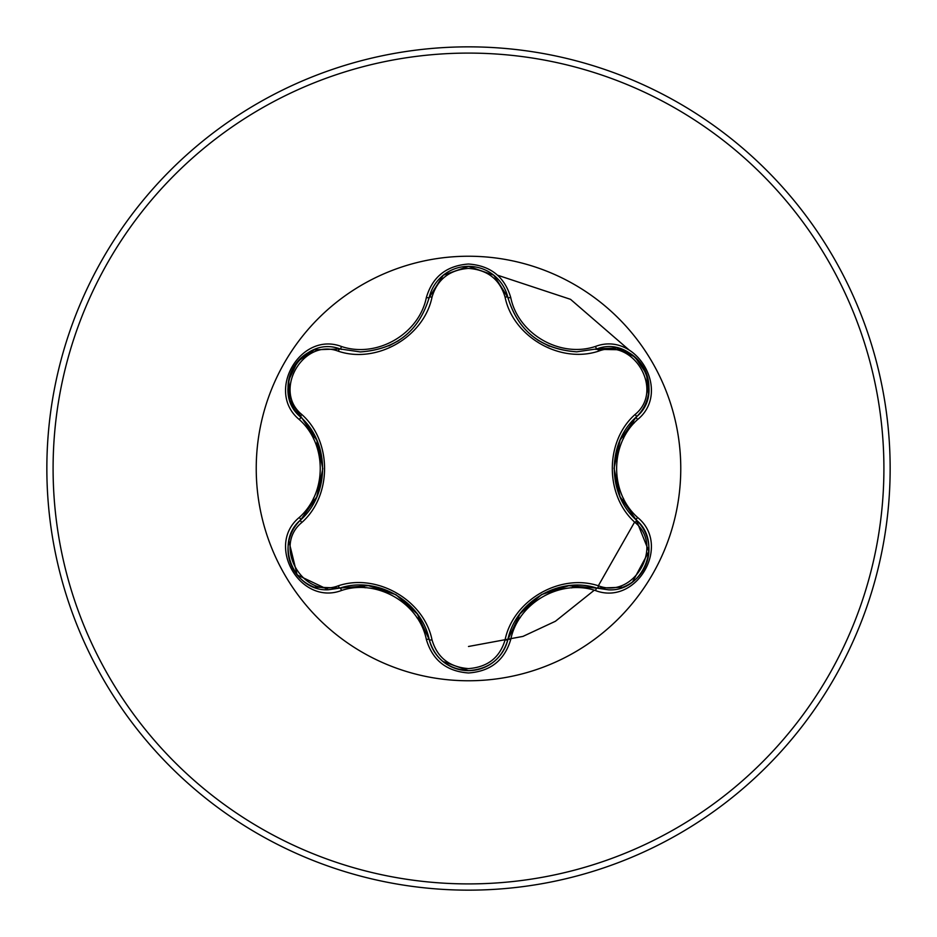 <?xml version="1.0" encoding="UTF-8"?>
<svg xmlns="http://www.w3.org/2000/svg" width="937" height="937" viewBox="0 0 937 937"><rect width="100%" height="100%" fill="white"/><g stroke="black" fill="none" stroke-linecap="round" stroke-linejoin="round"><path stroke-width="1.41" d="M338.339 351.223C303.143 337.683 272.503 390.811 301.773 414.47C332.19 441.397 332.131 495.755 301.773 522.53C272.48 546.271 303.225 599.34 338.339 585.777C376.897 572.858 424.028 600.125 432.016 639.866C437.216 657.528 449.373 667.109 468.5 668.608C487.65 667.156 499.843 657.587 505.066 639.901C513.183 600.102 560.279 572.975 598.649 585.871C633.869 599.375 664.45 546.201 635.145 522.577C604.67 495.65 604.728 441.198 635.145 414.423C664.474 390.706 633.775 337.601 598.649 351.129C560.127 364.001 513.089 336.77 505.066 297.099C499.843 279.413 487.65 269.844 468.5 268.392C449.373 269.891 437.216 279.472 432.016 297.134C423.922 336.992 376.744 364.177 338.339 351.223A3.116 0.972 106.7 0 1 340.026 348.951L360.347 351.925L340.026 348.951C301.831 334.415 268.978 391.139 300.648 417.07C329.859 443.084 329.871 493.881 300.648 519.93C273.838 541.961 293.234 591.938 328.418 589.76L340.026 588.049C377.201 575.716 421.275 601.144 429.205 639.538C434.909 658.781 448.027 669.159 468.547 670.658C489.044 669.17 502.15 658.805 507.877 639.584C515.807 601.273 559.787 575.868 596.963 588.143L608.535 589.83C643.707 592.032 663.138 542.019 636.27 519.988L648.896 551.401L632.545 581.936M505.066 297.099A3.116 0.972 166.6 0 1 507.877 297.416C517.903 330.96 540.848 349.091 576.723 351.82C541.117 349.372 518.173 331.241 507.877 297.416L493.799 275.197L468.547 266.342L443.271 275.209L429.205 297.462C418.98 331.288 396.035 349.442 360.347 351.925C396.14 349.278 419.097 331.124 429.205 297.462A3.116 0.726 -166.7 0 1 426.358 297.521C432.472 276.813 446.516 265.651 468.5 264.023C490.508 265.604 504.586 276.766 510.724 297.486C518.149 334.052 560.15 358.285 595.499 346.432C636.692 330.808 671.77 391.76 637.64 419.507C609.624 444.232 609.636 492.815 637.64 517.493C671.794 545.322 636.61 606.216 595.499 590.568C560.115 578.715 518.114 602.983 510.724 639.514C504.574 660.245 490.508 671.396 468.5 672.977C446.504 671.349 432.461 660.187 426.358 639.479C418.956 602.854 376.873 578.574 341.501 590.486C300.32 606.145 265.183 545.24 299.29 517.447C327.236 492.733 327.224 444.232 299.29 419.553C265.159 391.689 300.402 330.831 341.501 346.514C376.92 358.426 418.991 334.122 426.358 297.521M468.5 680.766A212.266 212.266 0 0 1 256.234 468.5A212.266 212.266 0 0 1 468.5 256.234A212.266 212.266 0 0 1 680.766 468.5A212.266 212.266 0 0 1 468.5 680.766M468.5 890.15A421.65 421.65 0 0 0 890.15 468.5A421.65 421.65 0 0 0 468.5 46.85A421.65 421.65 0 0 0 46.85 468.5A421.65 421.65 0 0 0 468.5 890.15A421.65 421.65 0 0 1 46.85 468.5A421.65 421.65 0 0 1 468.5 46.85M314.246 435.002A157.849 157.849 0 0 0 313.473 438.809M313.473 498.179A157.849 157.849 0 0 0 314.246 502.009M362.232 585.215A157.849 157.849 0 0 0 365.137 587.792M416.871 617.659A157.849 157.849 0 0 0 420.549 618.888M317.174 441.14L316.542 446.047M317.584 487.826L318.451 492.628M629.289 350.145L570.539 299.336L497.57 275.209M468.5 646.483L522.94 636.41L555.418 621.266L594.269 590.216M598.333 585.777L634.618 522.073M516.615 618.842A157.849 157.849 0 0 0 520.304 617.6A157.849 157.849 0 0 1 516.615 618.842M571.722 587.921A157.849 157.849 0 0 0 574.639 585.332A157.849 157.849 0 0 1 571.722 587.921M622.718 502.173A157.849 157.849 0 0 0 623.492 498.367A157.849 157.849 0 0 1 622.718 502.173M623.492 438.633A157.849 157.849 0 0 0 622.718 434.827A157.849 157.849 0 0 1 623.492 438.633M633.049 420.28A157.744 157.744 0 0 1 634.044 423.161M299.29 517.447A3.116 0.726 46.6 0 1 300.648 519.93L316.811 496.821L322.82 468.711L316.882 440.39L290.013 400.322L288.713 380.094L297.544 361.588L314.211 349.817L340.026 348.951A3.116 0.726 -73.3 0 0 341.501 346.514M576.723 351.82L596.963 348.857L576.723 351.82M635.145 414.423A3.116 0.972 -133.3 0 1 636.27 417.012C667.952 391.197 635.263 334.38 596.963 348.857L616.792 348.014L634.958 357.009L646.577 373.898L648.427 394.219C646.811 403.226 642.759 410.828 636.27 417.012L620.083 440.144L614.051 468.277L620.001 496.645L636.27 519.988C607 493.963 606.989 443.084 636.27 417.012A3.116 0.726 46.7 0 0 637.64 419.507M595.499 590.568A3.116 0.726 -73.4 0 1 596.963 588.143L568.876 585.707L541.527 594.562L519.965 613.864L507.877 639.584A3.116 0.972 13.4 0 1 505.066 639.901M468.547 670.658L442.861 661.463C435.869 655.56 431.313 648.252 429.205 639.538L417.27 613.946L395.918 594.667L368.37 585.637L340.026 588.049A3.116 0.972 73.3 0 1 338.339 585.777M328.418 589.76L297.146 574.908L288.854 540.965M635.145 522.577A3.116 0.972 133.3 0 0 636.282 520A3.116 0.726 -46.7 0 1 637.64 517.493M622.789 587.241L596.963 588.143A3.116 0.972 106.6 0 0 598.649 585.871M598.649 351.129A3.116 0.972 73.4 0 0 596.986 348.857A3.116 0.726 -106.6 0 1 595.499 346.432M426.358 639.479A3.116 0.726 -13.3 0 1 429.205 639.538A3.116 0.972 166.7 0 0 432.016 639.866M432.016 297.134A3.116 0.972 13.3 0 0 429.205 297.462C431.336 288.69 435.928 281.346 443.002 275.431M288.526 542.746C290.13 533.739 294.171 526.137 300.648 519.93A3.116 0.972 -133.4 0 0 301.773 522.53M299.29 419.553A3.116 0.726 -46.6 0 0 300.648 417.07A3.116 0.972 133.4 0 1 301.773 414.47M510.724 639.514A3.116 0.726 -166.6 0 0 507.877 639.584L508.287 637.968M494.186 275.513C501.19 281.405 505.757 288.701 507.877 297.416A3.116 0.726 -13.4 0 0 510.724 297.486M341.501 590.486A3.116 0.726 -106.7 0 0 340.026 588.049L341.618 587.604M468.5 883.907A415.407 415.407 0 0 0 883.907 468.5A415.407 415.407 0 0 0 468.5 53.093A415.407 415.407 0 0 0 53.093 468.5A415.407 415.407 0 0 0 468.5 883.907M537.908 340.213L549.387 346.28M388.867 345.894L398.752 340.588M648.509 543.331C649.833 552.607 648.181 561.368 643.555 569.626C638.718 577.754 631.96 583.564 623.281 587.054M635.087 518.829L636.27 519.988C642.805 526.219 646.87 533.879 648.451 542.956M636.27 417.012L635.063 418.183M596.963 588.143L595.358 587.686M623.304 349.958C631.995 353.46 638.753 359.281 643.578 367.421C648.193 375.678 649.833 384.439 648.509 393.692M595.382 349.302L622.941 349.817M493.752 661.838C486.385 667.612 477.964 670.552 468.5 670.658C459.036 670.529 450.627 667.577 443.283 661.791M507.877 639.584C505.746 648.345 501.131 655.689 494.057 661.592M507.877 297.416L508.287 299.044M429.205 639.538L428.795 637.91M443.295 275.185C450.662 269.411 459.083 266.459 468.547 266.342C478.011 266.459 486.42 269.411 493.776 275.185M313.684 586.984C304.993 583.493 298.235 577.684 293.398 569.544C288.772 561.286 287.12 552.525 288.444 543.273M340.026 588.049L314.047 587.112M429.205 297.462L428.795 299.067M340.026 348.951L341.642 349.407M300.648 519.93L301.855 518.77M288.491 394.09C290.072 403.168 294.124 410.828 300.648 417.07L301.843 418.218M293.433 367.409C298.271 359.293 305.029 353.483 313.719 350.005M288.432 393.704C287.12 384.428 288.783 375.667 293.422 367.421"/></g></svg>
